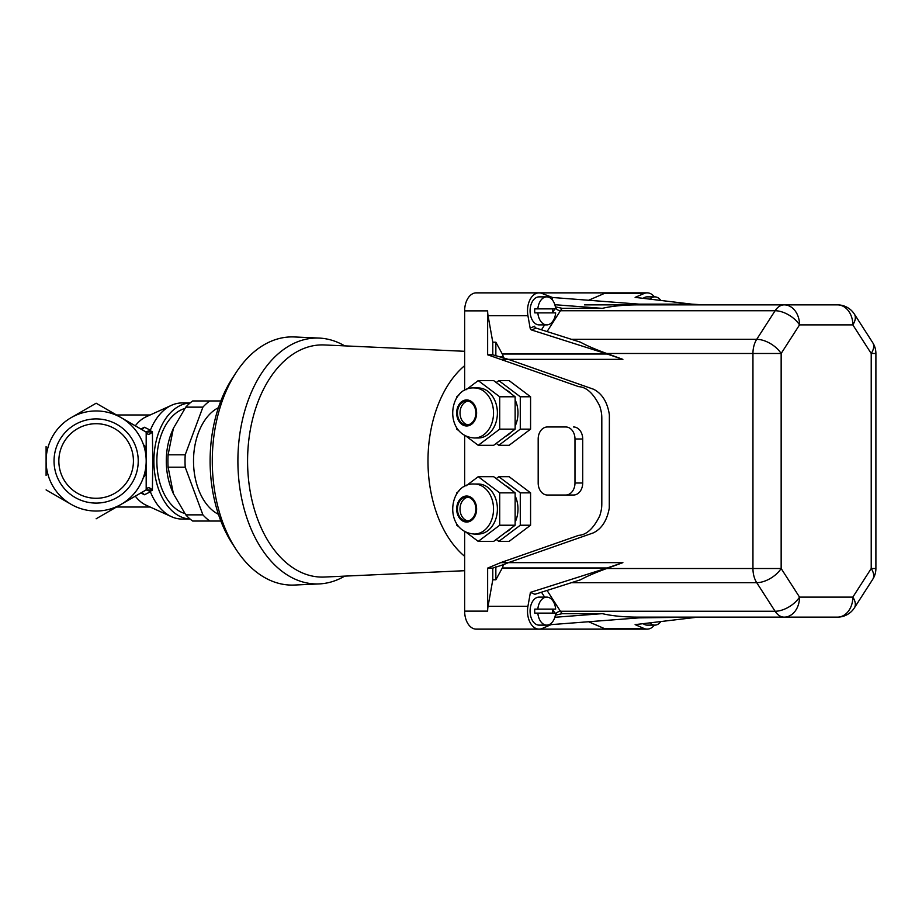 <?xml version="1.0" encoding="UTF-8"?>
<svg xmlns="http://www.w3.org/2000/svg" width="922" height="922" viewBox="0 0 922 922"><rect width="100%" height="100%" fill="white"/><g stroke="black" fill="none" stroke-linecap="round" stroke-linejoin="round"><path stroke-width="1.38" d="M135.304 496.163A46.031 29.596 90 0 0 146.125 505.198L171.573 516.735A58.051 37.306 90 0 0 182.003 519.051L190.105 519.051A58.051 37.306 -90 0 1 153.893 461A58.051 37.306 -90 0 1 190.082 402.983L182.003 402.949A58.051 37.306 90 0 0 171.573 405.265A58.051 37.306 90 0 0 150.39 430.182L150.136 430.597M171.573 405.265L146.125 416.802A46.031 29.596 90 0 0 135.304 425.837M46.1 475.429L46.1 446.571M150.182 414.969L116.483 414.969L96.142 403.214L146.183 432.107L146.183 461A50.042 50.042 0 0 1 71.121 504.334L46.1 489.893M184.803 513.508A53.441 34.356 -90 0 1 156.855 461A53.441 34.356 -90 0 1 184.803 408.492M144.466 476.674C145.757 472.974 146.321 469.333 146.183 465.748L146.183 465.403M146.183 463.201L146.183 460.954M146.183 456.321L146.183 456.252C146.368 456.528 145.941 447.009 144.466 445.326M71.121 504.334A50.042 50.042 0 0 1 71.121 417.666L96.142 403.214M140.87 429.041L145.607 431.773L150.136 430.609L152.407 431.807C149.468 434.965 147.393 435.069 146.183 432.107L140.87 429.041L142.829 428.903L144.431 427.243L140.87 429.041L137.689 427.209M71.121 417.666A50.042 50.042 0 0 1 146.183 461L146.183 489.893C147.393 486.931 149.468 487.035 152.407 490.193L146.264 489.836L96.142 518.786M146.195 432.118L152.407 431.807L152.752 461L152.407 490.193L150.136 491.391L146.195 489.882M58.847 461A37.295 37.295 0 0 0 114.789 493.293A37.295 37.295 0 0 0 114.789 428.707A37.295 37.295 0 0 0 58.847 461M137.689 494.791L140.87 492.959L144.431 494.757L142.818 493.086M141.665 429.306L144.431 427.243L150.39 430.182M150.136 491.403L150.39 491.818A58.051 37.306 90 0 0 171.573 516.735M142.829 493.097L140.87 492.959L145.607 490.227M150.39 491.818L144.431 494.757L141.665 492.694M138.231 461A42.089 42.089 0 0 1 96.142 503.089A42.089 42.089 0 0 1 54.041 461A42.089 42.089 0 0 1 96.142 418.911A42.089 42.089 0 0 1 138.231 461M185.218 467.189A66.05 42.458 -90 0 1 185.218 454.811L202.898 407.144A66.05 42.458 -90 0 1 209.801 400.955L192.686 400.955A66.05 42.458 90 0 0 185.783 407.144L173.405 428.292L168.104 454.811A66.05 42.458 90 0 0 168.104 467.189L173.405 493.708L185.783 514.856A66.05 42.458 90 0 0 192.686 521.045L209.801 521.045A66.05 42.458 -90 0 1 202.898 514.856L185.218 467.189L168.104 467.189M220.877 521.045L209.801 521.045M218.456 514.326A56.046 36.027 -90 0 1 193.516 461A56.046 36.027 -90 0 1 218.456 407.674M220.877 400.955L209.801 400.955M173.405 493.708L171.792 489.859A53.038 34.091 -90 0 1 166.456 465.979A53.038 34.091 -90 0 1 171.792 432.141L173.405 428.292M202.898 514.856L185.783 514.856M185.218 454.811L168.104 454.811M202.898 407.144L185.783 407.144M344.701 345.877A122.96 79.038 90 0 0 319.254 338.086A122.96 79.038 90 0 0 237.899 461A122.96 79.038 90 0 0 319.254 583.914A122.96 79.038 90 0 0 344.701 576.123M464.642 351.294L324.36 344.955A116.091 74.624 90 0 0 247.58 461A116.091 74.624 90 0 0 324.36 577.045L464.642 570.706M319.254 338.086L294.383 336.956A124.101 79.765 90 0 0 235.882 372.88L232.194 378.562A116.091 74.624 90 0 0 232.194 543.438L235.882 549.12A124.101 79.765 90 0 0 294.383 585.044L319.254 583.914M235.882 372.88A124.101 79.765 90 0 0 235.882 549.12M503.769 357.748L502.306 354.013L607.125 354.013L622.892 359.361L508.402 359.361L492.786 354.797L487.646 354.797L578.728 386.664C586.588 387.067 593.607 393.613 599.807 406.268C602.101 414.001 601.778 415.568 601.812 422.91L601.812 499.09C601.778 506.42 602.101 507.999 599.807 515.732C593.618 528.387 586.588 534.921 578.728 535.336L500.681 562.639L487.646 568.113L492.786 568.113L503.573 564.633L508.402 562.639L500.681 562.639M654.436 625.128A18.014 11.583 -90 0 1 647.163 629.138A18.014 11.583 -90 0 1 644.063 628.481L604.198 628.481A18.014 11.583 90 0 0 607.298 629.138L476.225 629.138A18.014 11.583 -90 0 1 464.642 611.125L464.642 531.51M550.941 623.526L551.137 624.62L542.182 628.481A18.014 11.583 -90 0 1 539.082 629.138A18.014 11.583 -90 0 1 527.926 606.307L530.415 592.385L534.875 594.31L580.526 579.788C586.703 576.377 595.428 572.62 606.699 568.517L622.892 562.639L607.125 567.987L502.306 567.987L503.573 564.633M464.642 486.562L464.642 435.438M464.642 390.49L464.642 310.875A18.014 11.583 -90 0 1 476.225 292.862L607.298 292.862A18.014 11.583 -90 0 0 604.198 293.519L588.582 300.261M466.083 389.764L478.23 380.602L493.673 380.602L515.133 396.783L515.133 429.145L493.673 445.314L478.23 445.314L466.083 436.164M478.23 380.602L499.701 396.783L515.133 396.783M499.701 396.783L499.701 429.145L515.133 429.145M499.701 429.145L478.23 445.314M458.741 430.632L456.759 429.145L456.759 428.015M478.23 387.943A25.021 19.166 90 0 1 497.396 412.964A25.021 19.166 90 0 1 478.23 437.985L474.369 437.985A25.021 19.166 90 0 0 493.535 412.964A25.021 19.166 90 0 0 474.369 387.943L478.23 387.943M456.759 397.901L456.759 396.783L458.741 395.284M547.057 590.437L560.438 611.263L775.102 611.263A20.019 10.845 -32.7 0 0 799.535 597.11A20.019 15.328 90 0 1 784.196 617.129L837.51 617.129A20.019 15.328 -90 0 0 852.838 597.11A20.019 10.845 32.7 0 1 854.348 607.932L872.719 579.339A20.019 10.845 -147.3 0 0 871.221 568.517L875.9 568.517L875.9 353.483L871.221 353.483A20.019 10.845 -32.7 0 0 872.719 342.661L854.348 314.068A20.019 10.845 147.3 0 1 852.838 324.89A20.019 15.328 -90 0 0 837.51 304.871L784.196 304.871L837.51 304.871A20.019 20.019 0 0 1 854.348 314.068M562.293 308.351A20.019 12.862 90 0 0 560.438 310.737A3.999 2.167 32.7 0 1 555.551 307.913A24.018 15.444 -90 0 1 556.15 307.026L562.293 308.351L602.285 308.351C612.127 306.069 624.01 304.905 637.932 304.871L784.196 304.871A20.019 15.328 90 0 1 799.535 324.89A20.019 10.845 -147.3 0 0 775.102 310.737L560.438 310.737L547.057 331.563M571.467 339.331L756.72 339.331A20.019 10.845 32.7 0 1 781.153 353.483L606.699 353.483C595.428 349.38 586.703 345.623 580.526 342.212L536.074 328.082L531.614 330.007A2.005 1.475 66.7 0 1 530.15 328.14L527.926 315.693A18.014 11.583 -90 0 1 539.082 292.862A18.014 11.583 -90 0 1 542.182 293.519L552.52 297.495L639.177 304.145L691.8 304.145L635.12 297.38L644.063 293.519A18.014 11.583 -90 0 1 647.163 292.862A18.014 11.583 -90 0 1 654.436 296.872M562.293 613.649L556.15 614.974A24.018 15.444 -90 0 1 555.551 614.098A3.999 2.167 -32.7 0 1 560.438 611.263A20.019 12.862 90 0 0 562.293 613.649L602.285 613.649L554.837 617.291M606.699 568.517L781.153 568.517A20.019 10.845 147.3 0 1 756.72 582.669L775.102 611.263A20.019 12.862 90 0 0 784.196 617.129L637.932 617.129C624.01 617.095 612.127 615.931 602.285 613.649M530.15 328.14L534.61 326.215A2.005 1.475 -113.3 0 0 536.074 328.082M607.125 354.013L531.614 330.007M622.892 359.361L606.699 353.483M556.15 307.026L555.344 306.68M554.837 304.709L602.285 308.351M691.8 304.145L703.659 304.871L639.177 304.145M502.306 354.013L495.852 342.2L492.786 342.2L488.061 315.693A18.014 11.583 -90 0 1 487.646 310.875L464.642 310.875M495.852 355.869L495.852 342.2M492.786 354.797L492.786 342.2M649.906 299.143A14.014 9.001 -90 0 1 654.827 296.872A14.014 9.001 -90 0 1 660.844 300.457M502.306 567.987L495.852 579.8L495.852 566.823M495.852 579.8L492.786 579.8L492.786 568.113M644.063 628.481L635.12 624.62L697.908 617.129L639.177 617.855L551.137 624.62M660.844 621.543A14.014 9.001 -90 0 1 654.827 625.128L647.163 625.128A14.014 9.001 -90 0 1 643.141 623.664M604.198 628.481L588.582 621.739M500.681 359.361L508.402 359.361L593.699 389.291C602.239 393.786 607.46 402.28 609.373 414.773L609.281 508.149C606.964 520.676 601.593 528.94 593.169 532.939L508.402 562.639L622.892 562.639M555.344 615.32L556.15 614.974M530.415 592.385L607.125 567.987M546.758 625.128A14.014 9.001 -90 0 1 537.837 613.118L555.666 613.118A14.014 9.001 -90 0 1 546.758 625.128L539.082 625.128A14.014 9.001 -90 0 1 530.081 611.125A14.014 9.001 -90 0 1 539.082 597.11L546.758 597.11A14.014 9.001 -90 0 1 555.666 609.119L537.837 609.119A14.014 9.001 -90 0 1 546.758 597.11M527.926 606.307L488.061 606.307A18.014 11.583 90 0 0 487.646 611.125L487.646 568.113M488.061 606.307L492.786 579.8M637.932 304.871L584.513 304.871M487.646 354.797L487.646 310.875M496.243 382.549L498.814 380.602L509.105 380.602L530.576 396.783L530.576 429.145L509.105 445.314L498.814 445.314L496.243 443.378M565.785 426.978L547.391 426.978A12.009 9.197 -90 0 0 538.183 438.987L538.183 483.013A12.009 9.197 -90 0 0 547.391 495.022L565.785 495.022A12.009 9.197 -90 0 0 574.982 483.013L574.982 438.987A12.009 9.197 -90 0 0 565.785 426.978L555.102 426.978M573.507 426.978A12.009 9.197 90 0 1 582.704 438.987L582.704 483.013A12.009 9.197 90 0 1 573.507 495.022L555.102 495.022M496.243 478.622L498.814 476.686L509.105 476.686L530.576 492.855L530.576 525.217L509.105 541.398L498.814 541.398L496.243 539.451M546.758 324.89L539.082 324.89A14.014 9.001 -90 0 1 530.081 310.875A14.014 9.001 -90 0 1 539.082 296.872L546.758 296.872A14.014 9.001 -90 0 1 555.666 308.882L534.772 308.882A14.014 9.001 -90 0 0 534.772 312.881L555.666 312.881A14.014 9.001 -90 0 1 546.758 324.89A14.014 9.001 -90 0 1 537.837 312.881M643.141 298.336A14.014 9.001 -90 0 1 647.163 296.872L654.827 296.872M552.601 308.882A14.014 9.001 -90 0 1 552.601 312.881M537.837 308.882A14.014 9.001 -90 0 1 546.758 296.872M654.827 625.128A14.014 9.001 -90 0 1 649.906 622.857M537.837 613.118L534.772 613.118A14.014 9.001 90 0 1 534.772 609.119L537.837 609.119M552.601 613.118A14.014 9.001 90 0 0 552.601 609.119M565.785 495.022L573.507 495.022M498.814 476.686L520.285 492.855L530.576 492.855M520.285 492.855L520.285 525.217L530.576 525.217M520.285 525.217L498.814 541.398M505.463 485.571A25.021 19.166 90 0 1 511.053 489.789M515.133 495.921A25.021 19.166 90 0 1 515.133 522.163M511.053 528.294A25.021 19.166 90 0 1 505.463 532.501M498.814 380.602L520.285 396.783L530.576 396.783M520.285 396.783L520.285 429.145L530.576 429.145M466.647 497.027A12.009 9.197 90 0 1 475.844 509.036A12.009 9.197 90 0 1 466.647 521.045A12.009 9.197 90 0 1 457.45 509.036A12.009 9.197 90 0 1 466.647 497.027M467.938 497.142A12.009 9.197 -90 0 0 460.02 509.036A12.009 9.197 -90 0 0 467.938 520.93M466.083 485.836L478.23 476.686L499.701 492.855L499.701 525.217L478.23 541.398L466.083 532.236M458.741 526.716L456.759 525.217L456.759 524.099M456.759 493.985L456.759 492.855L458.741 491.368M478.23 484.015A25.021 19.166 90 0 1 497.396 509.036A25.021 19.166 90 0 1 478.23 534.057L474.369 534.057A25.021 19.166 90 0 0 493.535 509.036A25.021 19.166 90 0 0 474.369 484.015L478.23 484.015M499.701 525.217L515.133 525.217L493.673 541.398L478.23 541.398M478.23 476.686L493.673 476.686L515.133 492.855L515.133 525.217M499.701 492.855L515.133 492.855M520.285 429.145L498.814 445.314M505.463 389.499A25.021 19.166 90 0 1 511.053 393.706M515.133 399.837A25.021 19.166 90 0 1 515.133 426.079M511.053 432.211A25.021 19.166 90 0 1 505.463 436.429M466.647 424.973A12.009 9.197 90 0 1 457.45 412.964A12.009 9.197 90 0 1 466.647 400.955A12.009 9.197 90 0 1 475.844 412.964A12.009 9.197 90 0 1 466.647 424.973M467.938 401.07A12.009 9.197 -90 0 0 460.02 412.964A12.009 9.197 -90 0 0 467.938 424.858M464.642 365.677A108.185 69.542 90 0 0 427.981 461A108.185 69.542 90 0 0 464.642 556.323M499.102 356.641L503.377 356.641M466.647 425.976A13.012 9.969 90 0 1 458.015 406.452A13.012 9.969 90 0 1 475.279 406.452A13.012 9.969 90 0 1 466.647 425.976M852.838 597.11L871.221 568.517L871.221 353.483L852.838 324.89L799.535 324.89L781.153 353.483L781.153 568.517L799.535 597.11L852.838 597.11M571.467 582.669L756.72 582.669A20.019 12.862 -90 0 1 752.951 568.517L752.951 353.483A20.019 12.862 90 0 1 756.72 339.331L775.102 310.737A20.019 12.862 -90 0 1 784.196 304.871M644.063 293.519L604.198 293.519M552.52 297.495L552.128 299.638M503.377 565.359L501.038 565.359M554.929 613.118L552.635 609.557M544.637 597.11L541.479 592.201M464.642 611.125L487.646 611.125M541.479 329.799L544.637 324.89M552.635 312.443L554.929 308.882M527.926 315.693L488.061 315.693M550.031 297.829L550.18 296.976M574.982 483.013L582.704 483.013M574.982 438.987L582.704 438.987M466.647 496.024A13.012 9.969 90 0 1 475.279 515.548A13.012 9.969 90 0 1 458.015 515.548A13.012 9.969 90 0 1 466.647 496.024M150.182 507.031L116.483 507.031M474.369 387.943C448 386.272 443.136 435.76 474.369 437.985M837.51 617.129A20.019 20.019 0 0 0 854.348 607.932M875.9 353.483A20.019 20.019 0 0 0 872.719 342.661M647.163 292.862L607.298 292.862M647.163 629.138L607.298 629.138M539.082 629.138L499.217 629.138M539.082 292.862L499.217 292.862M872.719 579.339A20.019 20.019 0 0 0 875.9 568.517M474.369 484.015C448 482.356 443.136 531.833 474.369 534.057"/></g></svg>
